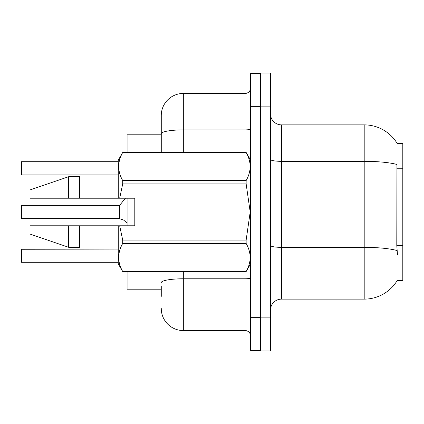 <?xml version="1.0" encoding="UTF-8"?>
<svg xmlns="http://www.w3.org/2000/svg" width="424" height="424" viewBox="0 0 424 424"><rect width="100%" height="100%" fill="white"/><g stroke="black" fill="none" stroke-linecap="round" stroke-linejoin="round"><path stroke-width="0.64" d="M397.5 255.015L396.79 245.432L396.949 164.48A38.6 6.705 180 0 0 364.2 161.327L364.2 124.873A38.6 38.6 0 0 1 397.383 143.757A38.6 38.6 0 0 0 364.2 124.873A38.6 38.6 0 0 1 397.304 143.619L402.8 143.619L402.8 280.381L397.304 280.381L397.5 280.052A38.6 38.6 0 0 1 364.2 299.127L281.483 299.127A11.029 11.029 0 0 0 270.454 310.156M161.268 133.724L161.268 115.498A22.059 22.059 0 0 1 183.327 93.439L183.327 129.892A22.059 3.832 180 0 0 161.268 133.724L161.268 152.444L161.268 127.629L161.268 134.8L127.078 134.8L127.078 152.444M127.078 225.785L127.078 198.215M161.268 289.2L127.078 289.2L127.078 271.556M270.454 106.122L260.527 106.122L260.527 73.034L270.454 73.034L270.454 317.878L260.527 317.878L260.527 350.966L270.454 350.966L260.527 350.966M270.454 317.878L270.454 350.966M397.304 143.619A38.6 38.6 0 0 0 364.2 124.873L281.483 124.873A11.029 11.029 0 0 1 270.454 113.844A11.029 11.029 0 0 0 281.483 124.873L281.483 299.127M161.268 296.371L161.268 286.444M250.6 317.327L250.6 350.415L260.527 350.415L260.527 73.585L250.6 73.585L250.6 317.327L260.527 317.327M183.327 271.556L183.327 330.561L245.088 330.561L245.088 271.556M183.327 93.439L245.088 93.439A5.512 5.512 0 0 0 250.6 87.927M161.268 115.498L161.268 127.629M250.6 336.073A5.512 5.512 0 0 0 245.088 330.561M183.327 330.561A22.059 22.059 0 0 1 161.268 308.502M21.2 257.877L21.423 249.058L21.423 262.286L118.254 262.286M119.446 218.609L123.098 219.886L119.791 218.742L119.785 205.179L119.356 205.38L119.367 218.604A0.551 0.551 180 0 1 119.446 218.609A0.551 0.551 -0 0 0 119.367 218.604L119.356 212M21.2 212L21.423 205.38L21.423 218.609L119.356 218.609M124.105 220.48L127.078 223.045M21.423 161.714L118.254 161.714L21.423 161.714L21.423 174.942L21.423 161.714M21.2 170.533L21.2 174.72M21.2 168.328L21.2 161.936M119.679 198.215L134.8 198.215L134.8 225.785L119.679 225.785L122.711 240.074L246.143 240.074L250.202 212L246.143 183.926L122.711 183.926L119.679 198.215L118.254 198.215L118.254 160.166L122.711 152.476C117.374 161.793 117.374 171.153 122.711 180.55L122.711 183.926M246.143 240.074L246.143 243.45L122.711 243.45C117.374 252.773 117.374 262.127 122.711 271.524L246.143 271.524C251.485 262.207 251.485 252.847 246.143 243.45M119.679 225.785L118.254 225.785L118.254 263.834L122.711 271.556M122.711 240.074L122.711 243.45M68.624 225.785L30.024 225.785L30.024 234.059L68.624 247.293L79.654 247.293L79.654 225.785L68.624 225.785L68.624 247.293M30.024 225.785L44.61 225.785M118.254 225.785L79.654 225.785M122.711 271.524L246.143 271.524M122.711 152.444L246.143 152.444L122.711 152.476M122.711 180.55L246.143 180.55L246.143 183.926M246.143 180.55C251.485 171.227 251.485 161.873 246.143 152.476M68.624 198.215L68.624 176.707L30.024 189.941L30.024 198.215L118.254 198.215M68.624 176.707L79.654 176.707L79.654 198.215M123.098 219.886L123.601 220.114M402.8 245.432L396.79 245.432M402.8 168.227L396.79 168.227M364.2 299.127L364.2 161.327L281.483 161.327A11.029 1.913 0 0 1 270.454 159.413M397.065 250.542A38.6 6.705 180 0 0 364.2 247.351L281.483 247.351A11.029 1.913 -0 0 1 270.454 245.438M250.6 277.826A5.512 0.959 0 0 1 245.088 278.785L183.327 278.785A22.059 3.832 180 0 0 161.268 282.617M250.6 106.673L260.527 106.673M183.327 152.444L183.327 129.892L245.088 129.892L245.088 93.439M245.088 152.444L245.088 129.892A5.512 0.959 0 0 0 250.6 128.938M21.2 249.28L118.254 249.058M21.423 205.38L119.356 205.38M119.785 205.179L125.425 198.215M21.423 174.942L118.254 174.942M250.6 263.834L246.143 271.556M79.654 245.088L118.254 245.088M250.6 160.166L246.143 152.444M79.654 178.912L118.254 178.912"/></g></svg>
